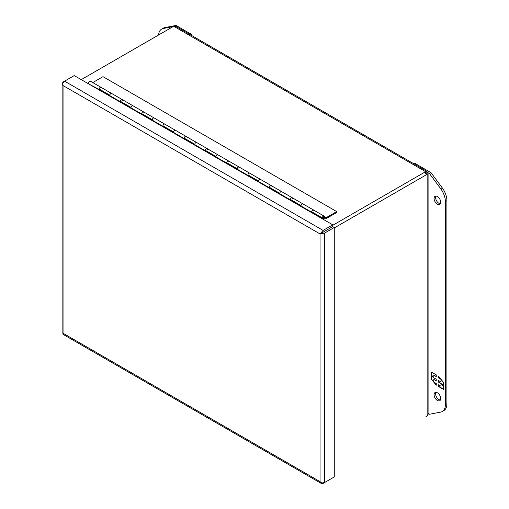 <?xml version="1.0" encoding="UTF-8"?>
<svg xmlns="http://www.w3.org/2000/svg" width="509" height="509" viewBox="0 0 509 509"><rect width="100%" height="100%" fill="white"/><g stroke="black" fill="none" stroke-linecap="round" stroke-linejoin="round"><path stroke-width="0.76" d="M437.403 196.531A4.696 2.71 60 0 1 440.47 200.667A4.696 2.71 60 0 1 439.751 204.433A4.696 2.71 60 0 1 437.403 204.198A4.696 2.71 60 0 1 434.336 200.062A4.696 2.71 60 0 1 435.055 196.302A4.696 2.71 60 0 1 437.403 196.531M435.946 196.08A4.696 2.71 -120 0 0 438.93 203.314A4.696 2.71 -120 0 0 440.387 203.765M437.403 392.795A4.696 2.71 60 0 1 440.47 396.931A4.696 2.71 60 0 1 439.751 400.691A4.696 2.71 60 0 1 437.403 400.462A4.696 2.71 60 0 1 434.336 396.32A4.696 2.71 60 0 1 435.055 392.56A4.696 2.71 60 0 1 437.403 392.795M435.946 392.344A4.696 2.71 -120 0 0 438.93 399.578A4.696 2.71 -120 0 0 440.387 400.029M414.141 163.955L415.032 163.446L430.964 172.646L442.168 187.738A15.022 8.672 60 0 1 446.902 200.673L446.902 403.752A15.022 8.672 60 0 1 443.791 410.629L442.257 411.514A15.022 8.672 60 0 1 440.641 412.112L429.437 414.269L428.088 413.493M430.964 172.646L429.437 173.524L440.641 188.623A15.022 8.672 60 0 1 445.369 201.558L445.369 404.636A15.022 8.672 60 0 1 442.257 411.514M427.185 172.227L429.437 173.524M438.529 386.541L443.46 389.391L443.46 386.471L441.653 384.225L443.46 385.268L443.46 382.323L438.529 376.189L438.529 377.933L440.991 379.358L440.991 381.979L438.529 380.56L438.529 382.176L440.991 383.601L440.991 386.223L438.529 384.804L438.529 386.541L438.739 384.925M436.258 374.879L431.327 372.034L431.327 374.955L433.134 377.194L431.327 376.157L431.327 379.097L436.258 385.23L436.258 383.487L433.789 382.068L433.789 379.44L436.258 380.866L436.258 379.243L433.789 377.824L433.789 375.197L436.258 376.622L436.258 374.879M443.46 389.143L438.739 386.42M440.991 383.601L440.991 386.223M441.208 383.481L438.529 382.176M438.739 382.055L438.739 380.681M441.208 379.523L440.991 381.979M440.775 378.982L438.529 377.933M438.739 377.812L438.739 376.456M443.46 385.02L441.653 384.225M431.327 374.955L431.537 372.155M436.258 376.374L433.789 375.197M436.258 380.617L433.789 379.44M436.258 384.842L434.222 382.316M433.789 381.775L431.327 379.097M431.537 378.976L431.537 376.278M431.537 374.828L433.134 377.194M426.847 171.291L175.726 26.309L173.722 26.252L425.607 171.673L427.019 171.444L427.14 172.557L428.082 173.34L427.471 174.193L425.613 173.442L425.607 171.673L332.746 225.29M334.273 227.943L427.14 174.326L427.14 416.114L428.088 414.441L428.088 173.442M427.14 416.114L425.607 416.998M427.14 172.557L425.613 173.442M81.249 79.639L173.722 26.252M63.046 333.249L63.046 85.557L320.04 233.943L321.402 233.16M334.273 227.491L324.627 233.058L321.803 233.586L322.025 232.798L321.23 232.6L320.046 233.936L320.04 481.629L321.803 483.028L324.627 482.507L334.273 476.939L334.273 227.491L332.746 226.607L322.025 232.798L332.746 226.607L332.746 224.838L74.231 75.587L64.586 81.154L62.715 83.342L63.046 85.557M321.23 232.6L323.1 230.412L332.746 224.838M320.046 233.943L321.803 233.586M331.785 478.371L323.1 483.391L321.23 483.359L321.561 482.895M321.478 483.55L320.04 481.622L63.052 333.255L62.963 334.298L321.478 483.55M62.715 83.616L62.098 83.368L62.098 332.81L63.04 333.255M63.04 85.563L62.143 83.673L63.052 82.038L64.573 81.16L323.1 230.412M322.655 219.016L323.317 218.628A1.502 0.865 -60 0 0 324.303 217.305A1.502 0.865 -60 0 0 324.068 216.102A1.502 0.865 -60 0 0 322.98 216.44A1.502 0.865 -60 0 0 322.267 217.846L311.642 211.712A1.502 0.865 120 0 1 312.361 210.306A1.502 0.865 120 0 1 313.449 209.969A1.502 0.865 -60 0 1 313.76 210.656M321.866 218.558L322.292 218.316L194.82 144.715L99.21 89.52L88.165 83.635M120.461 101.787A1.502 0.865 -60 0 1 120.423 101.488A1.502 0.865 -60 0 1 121.078 99.98A1.502 0.865 -60 0 1 122.236 99.573L100.986 87.306A1.502 0.865 120 0 0 99.898 87.643A1.502 0.865 120 0 0 99.185 89.05L109.81 95.183A1.502 0.865 -60 0 1 110.523 93.777A1.502 0.865 -60 0 1 111.611 93.44L111.611 93.44A1.502 0.865 120 0 0 110.453 93.847A1.502 0.865 120 0 0 109.798 95.355A1.502 0.865 120 0 0 109.963 95.921M122.548 100.26A1.502 0.865 -60 0 0 122.236 99.573A1.502 0.865 120 0 0 121.142 99.904A1.502 0.865 120 0 0 120.429 101.316L131.055 107.444A1.502 0.865 -60 0 1 131.767 106.037A1.502 0.865 -60 0 1 132.855 105.707L132.855 105.707A1.502 0.865 120 0 0 131.704 106.107A1.502 0.865 120 0 0 131.042 107.622A1.502 0.865 120 0 0 131.207 108.182M142.227 113.901L141.706 114.054A1.502 0.865 -60 0 1 141.667 113.755A1.502 0.865 -60 0 1 142.323 112.241A1.502 0.865 -60 0 1 143.481 111.84A1.502 0.865 120 0 0 142.393 112.171A1.502 0.865 120 0 0 141.674 113.577L152.299 119.71A1.502 0.865 -60 0 1 153.012 118.304A1.502 0.865 -60 0 1 154.1 117.973A1.502 0.865 -60 0 1 154.106 117.973A1.502 0.865 120 0 0 152.948 118.374A1.502 0.865 120 0 0 152.293 119.889A1.502 0.865 120 0 0 152.458 120.448M163.478 126.168L162.95 126.321A1.502 0.865 -60 0 1 162.912 126.022A1.502 0.865 -60 0 1 163.567 124.508A1.502 0.865 -60 0 1 164.725 124.107A1.502 0.865 120 0 0 163.637 124.438A1.502 0.865 120 0 0 162.925 125.844L173.544 131.977A1.502 0.865 -60 0 1 174.263 130.571A1.502 0.865 -60 0 1 175.351 130.24L175.351 130.24A1.502 0.865 120 0 0 174.193 130.641A1.502 0.865 120 0 0 173.537 132.155A1.502 0.865 120 0 0 173.703 132.715M184.722 138.429L184.194 138.588A1.502 0.865 -60 0 1 184.156 138.289A1.502 0.865 -60 0 1 184.818 136.775A1.502 0.865 -60 0 1 185.976 136.374A1.502 0.865 120 0 0 184.882 136.705A1.502 0.865 120 0 0 184.169 138.111L194.794 144.244A1.502 0.865 -60 0 1 195.507 142.838A1.502 0.865 -60 0 1 196.595 142.507L196.595 142.507A1.502 0.865 120 0 0 195.437 142.908A1.502 0.865 120 0 0 194.782 144.422A1.502 0.865 120 0 0 194.947 144.982M205.967 150.696L205.439 150.849A1.502 0.865 -60 0 1 205.407 150.556A1.502 0.865 -60 0 1 206.062 149.042A1.502 0.865 -60 0 1 207.22 148.641A1.502 0.865 120 0 0 206.126 148.972A1.502 0.865 120 0 0 205.413 150.378L216.039 156.511A1.502 0.865 -60 0 1 216.751 155.105A1.502 0.865 -60 0 1 217.839 154.774L217.839 154.774A1.502 0.865 120 0 0 216.681 155.175A1.502 0.865 120 0 0 216.026 156.689A1.502 0.865 120 0 0 216.191 157.249M227.211 162.963L226.69 163.115A1.502 0.865 -60 0 1 226.651 162.823A1.502 0.865 -60 0 1 227.307 161.308A1.502 0.865 -60 0 1 228.465 160.908A1.502 0.865 120 0 0 227.377 161.238A1.502 0.865 120 0 0 226.658 162.645L237.283 168.778A1.502 0.865 -60 0 1 237.996 167.372A1.502 0.865 -60 0 1 239.084 167.041A1.502 0.865 -60 0 1 239.09 167.041A1.502 0.865 120 0 0 237.932 167.442A1.502 0.865 120 0 0 237.277 168.956A1.502 0.865 120 0 0 237.442 169.516M248.462 175.23L247.934 175.382A1.502 0.865 -60 0 1 247.896 175.083A1.502 0.865 -60 0 1 248.551 173.575A1.502 0.865 -60 0 1 249.709 173.175A1.502 0.865 120 0 0 248.621 173.505A1.502 0.865 120 0 0 247.908 174.911L258.527 181.045A1.502 0.865 -60 0 1 259.246 179.639A1.502 0.865 -60 0 1 260.334 179.302A1.502 0.865 -60 0 1 260.334 179.308A1.502 0.865 120 0 0 259.176 179.709A1.502 0.865 120 0 0 258.521 181.217A1.502 0.865 120 0 0 258.687 181.783M269.706 187.497L269.178 187.649A1.502 0.865 -60 0 1 269.14 187.35A1.502 0.865 -60 0 1 269.795 185.842A1.502 0.865 -60 0 1 270.953 185.435A1.502 0.865 120 0 0 269.865 185.772A1.502 0.865 120 0 0 269.153 187.178L279.778 193.312A1.502 0.865 -60 0 1 280.491 191.906A1.502 0.865 -60 0 1 281.579 191.569L281.579 191.569A1.502 0.865 120 0 0 280.421 191.976A1.502 0.865 120 0 0 279.765 193.484A1.502 0.865 120 0 0 279.931 194.05M290.951 199.763L290.423 199.916A1.502 0.865 -60 0 1 290.391 199.617A1.502 0.865 -60 0 1 291.046 198.109A1.502 0.865 -60 0 1 292.204 197.702A1.502 0.865 120 0 0 291.11 198.039A1.502 0.865 120 0 0 290.397 199.445L301.023 205.579A1.502 0.865 -60 0 1 301.735 204.173A1.502 0.865 -60 0 1 302.823 203.835A1.502 0.865 120 0 0 301.665 204.243A1.502 0.865 120 0 0 301.01 205.751A1.502 0.865 120 0 0 301.175 206.31M322.292 218.316L323.317 218.017A0.751 0.433 120 0 0 323.126 216.949A0.751 0.433 120 0 0 322.789 217.693L322.267 217.846M120.455 101.787L120.983 101.635M239.09 167.041L313.449 209.969A1.502 0.865 -60 0 0 312.291 210.37A1.502 0.865 -60 0 0 311.635 211.884A1.502 0.865 -60 0 0 311.673 212.183L312.195 212.03M158.585 34.987A15.022 8.672 60 0 1 161.665 29.089L163.192 28.205A15.022 8.672 60 0 1 164.814 27.607L176.012 25.45L191.95 34.65L191.95 35.675M161.665 29.089A15.022 8.672 60 0 1 163.281 28.491L173.124 26.595M174.95 26.061L176.012 25.45M191.95 34.65L191.06 35.159M292.204 197.702A1.502 0.865 -60 0 1 292.516 198.389M270.953 185.435A1.502 0.865 -60 0 1 271.265 186.129M249.709 173.175A1.502 0.865 -60 0 1 250.021 173.862M122.236 99.573L228.465 160.908A1.502 0.865 -60 0 1 228.776 161.595M207.22 148.641A1.502 0.865 -60 0 1 207.532 149.328M185.976 136.374A1.502 0.865 -60 0 1 186.281 137.061M164.725 124.107A1.502 0.865 -60 0 1 165.037 124.794M143.481 111.84A1.502 0.865 -60 0 1 143.792 112.527M99.21 89.52A1.502 0.865 -60 0 1 99.179 89.221A1.502 0.865 -60 0 1 99.834 87.713A1.502 0.865 -60 0 1 100.992 87.306L90.367 81.173A1.502 0.865 120 0 0 89.209 81.58A1.502 0.865 120 0 0 88.553 83.088A1.502 0.865 120 0 0 88.719 83.654M100.992 87.306A1.502 0.865 -60 0 1 101.304 87.993M336.704 211.591L326.065 217.731L324.239 217.712A1.654 0.954 -60 0 1 323.374 218.724L325.887 218.749L336.704 212.507L336.704 211.591L102.996 76.662L92.772 82.566M326.065 217.731L324.379 216.764M446.902 403.752L445.369 404.636M446.902 200.673L445.369 201.558M442.168 187.738L440.641 188.623M324.627 482.507L324.627 233.058M164.814 27.607L163.281 28.491M323.215 217.897A0.674 0.388 -60 0 1 322.744 217.706M323.317 217.833L323.317 216.974L323.317 217.833M323.469 216.732A0.674 0.388 -60 0 1 323.686 217.133M228.465 160.908L239.084 167.041M313.449 209.969L324.068 216.102M322.572 217.757L323.291 217.903L323.495 216.726"/></g></svg>
